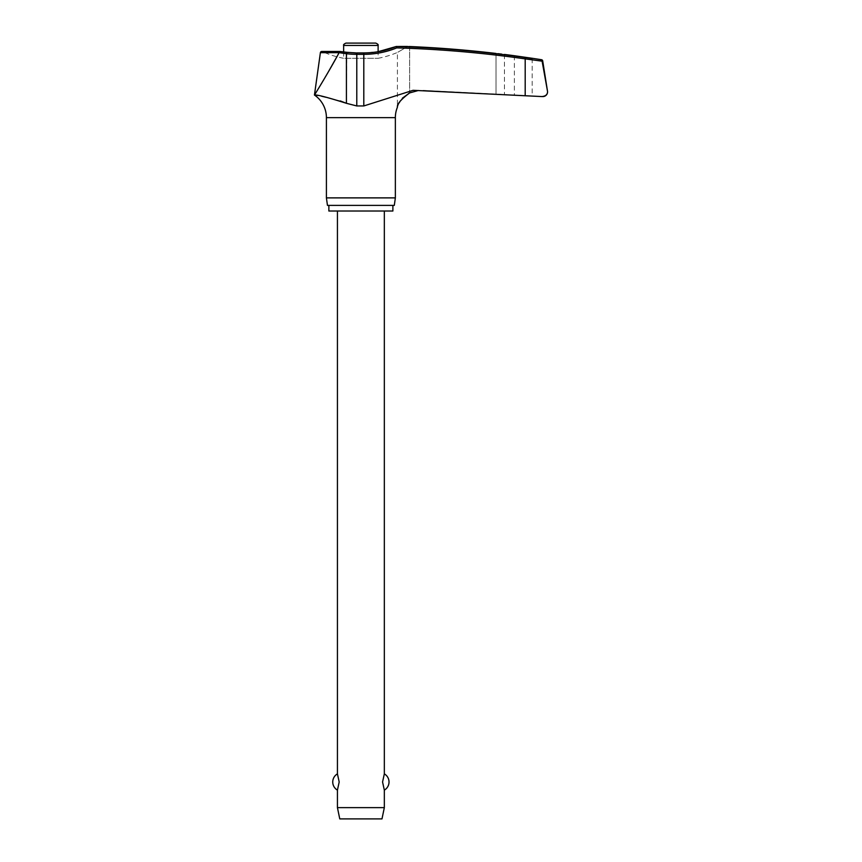 <?xml version="1.0" encoding="UTF-8"?>
<svg xmlns="http://www.w3.org/2000/svg" width="862" height="862" viewBox="0 0 862 862"><rect width="100%" height="100%" fill="white"/><g stroke="black" fill="none" stroke-linecap="round" stroke-linejoin="round"><path stroke-width="0.65" stroke-dasharray="4.31 3.23" d="M542.101 61.159L525.195 58.885A1147.516 1143.928 -90 0 0 396.725 47.884L396.606 46.462A86.556 86.275 -90 0 1 363.656 53.024A86.556 86.275 -90 0 0 396.606 46.462L396.369 46.473A1148.917 1145.329 90 0 1 525.281 57.495L532.188 58.476M547.553 91.878C547.392 94.658 545.527 96.221 541.961 96.566L542.618 96.566A4.687 4.687 0 0 0 542.866 96.576L532.188 96.016L532.188 58.282L514.366 55.739L514.366 95.079L532.188 96.016L504.453 94.561L504.453 54.446L501.684 54.123M409.655 46.537L409.655 92.902L409.655 46.537A1149.391 1148.669 90 0 1 496.016 53.455L496.016 94.141C506.921 94.691 506.921 94.691 496.016 94.141L423.08 90.348L496.016 94.141C506.921 94.691 506.921 94.691 496.016 94.141L496.016 53.455L497.924 53.67M392.889 205.393L328.864 205.393L392.889 205.393M407.694 46.462C394.58 54.144 394.58 54.144 407.694 46.462C394.58 54.144 394.58 54.144 407.694 46.462L396.369 46.473M402.382 98.193L400.248 101.026M399.171 102.89L397.414 107.222L397.414 52.453A93.419 93.419 0 0 1 378.116 58.293L378.116 51.698L363.699 52.916L363.807 54.328L356.782 54.328A87.859 87.321 -90 0 1 346.416 53.703L339.014 52.841L339.984 51.591L346.783 52.41A86.556 86.017 90 0 0 356.997 53.024A86.556 86.017 90 0 1 346.783 52.41L339.984 51.591L322.366 51.591L339.779 51.461L346.739 52.302L346.395 103.289L356.782 105.951L363.807 105.951L413.07 90.316L525.195 95.747L525.281 57.495M340.339 100.951L317.033 95.456M343.636 51.935L343.636 58.293L378.116 58.293L343.636 58.293A93.419 93.419 0 0 1 322.366 51.591M321.795 51.461L339.768 51.461M384.333 807.64L337.43 807.64M337.43 790.12L339.186 781.996L337.43 773.871M384.333 211.018L337.43 211.018L384.333 211.018M384.333 773.871L382.566 781.996L384.333 790.12M381.985 818.9L339.768 818.9M360.876 43.1L345.985 43.1M326.407 197.883L395.356 197.883M394.3 205.393L327.463 205.393M328.864 211.018L392.889 211.018M316.57 91.62L328.066 72.365M336.88 56.752L339.014 52.841M396.725 47.884A87.859 87.579 90 0 1 363.807 54.328L363.807 105.951M356.997 53.024L363.656 53.024L356.933 52.916L356.782 105.951M542.618 96.566L541.961 96.566M540.927 59.726L541.541 59.726M326.407 117.641L395.356 117.641M339.068 52.668L320.395 52.668M542.704 60.9L542.058 60.9M378.116 45.449L343.636 45.449M363.656 53.024L346.739 52.302"/><path stroke-width="1.29" d="M363.656 53.024L363.807 54.328A87.859 87.579 90 0 0 396.725 47.884L396.369 46.473L407.694 46.462M542.51 96.566L542.866 96.576A4.687 4.687 0 0 0 547.499 91.146L542.058 60.9L540.927 59.726L542.058 60.9L547.489 91.146L542.704 60.9A1.412 1.412 0 0 0 541.541 59.726A1149.477 1149.477 0 0 0 532.188 58.282L514.366 55.739A1149.477 1149.477 0 0 0 504.453 54.446L504.453 54.446M317.033 95.456L314.447 95.046C316.494 94.464 327.151 97.223 346.416 103.3L356.782 105.951L363.807 105.951L413.07 90.316L541.961 96.566L525.195 95.747L525.195 58.885L542.101 61.159M392.889 205.393L392.889 211.018L328.864 211.018L328.864 205.393M397.414 107.222A27.325 27.325 0 0 0 395.356 117.641L395.356 197.883L326.407 197.883L326.407 117.641A27.325 27.325 0 0 0 314.447 95.046L316.57 91.62M395.356 197.883L394.3 205.393L327.463 205.393L326.407 197.883M532.188 58.476L525.281 57.495A1148.917 1145.329 90 0 0 396.369 46.473M497.924 53.67L501.684 54.123M408.814 93.301L409.655 92.902C400.981 99.378 396.897 104.151 397.414 107.222C396.854 104.216 400.938 99.442 409.655 92.902L418.35 90.499L409.655 92.902L402.382 98.193M400.248 101.026L399.171 102.89M322.366 51.591A1.412 1.412 0 0 0 320.395 52.668L339.068 52.668L346.416 53.703L346.416 103.3L340.339 100.951M339.477 51.591L339.068 52.668M375.767 43.1L360.876 43.1L375.767 43.1C377.75 43.973 378.526 44.759 378.116 45.449L378.116 51.698L396.358 46.462C385.896 50.75 375.002 52.894 363.699 52.916L356.933 52.916L356.782 54.328L363.807 54.328L363.807 105.951M378.116 45.449L343.636 45.449L343.636 51.935M337.43 211.018L337.43 773.871L339.186 781.996L337.43 790.12L337.43 807.64L339.768 818.9L381.985 818.9L384.333 807.64L384.333 790.12L382.566 781.996L384.333 773.871L384.333 211.018M337.43 807.64L384.333 807.64M343.636 45.449C343.227 44.759 344.013 43.973 345.985 43.1L360.876 43.1M547.553 91.878C547.392 94.658 545.527 96.221 541.961 96.566L542.23 96.576M496.016 53.455C506.91 54.737 506.91 54.737 496.016 53.455A1149.391 1148.669 90 0 0 409.655 46.537L408.814 46.505M339.014 52.841C330.178 69.466 315.621 93.279 314.447 95.046L320.395 52.668M328.066 72.365L336.88 56.752M356.997 53.024L346.739 52.302L346.416 53.703A87.859 87.321 -90 0 0 356.782 54.328L356.782 105.951M395.356 117.641L326.407 117.641M542.058 60.9L542.704 60.9M541.541 59.726L540.927 59.726M396.725 47.884A1147.516 1143.928 -90 0 1 525.195 58.885L525.281 57.495M384.333 790.12A9.385 9.385 0 0 0 384.333 773.871M337.43 773.871A9.385 9.385 0 0 0 337.43 790.12M339.736 51.461L321.795 51.461M339.768 51.461L346.739 52.302"/></g></svg>
